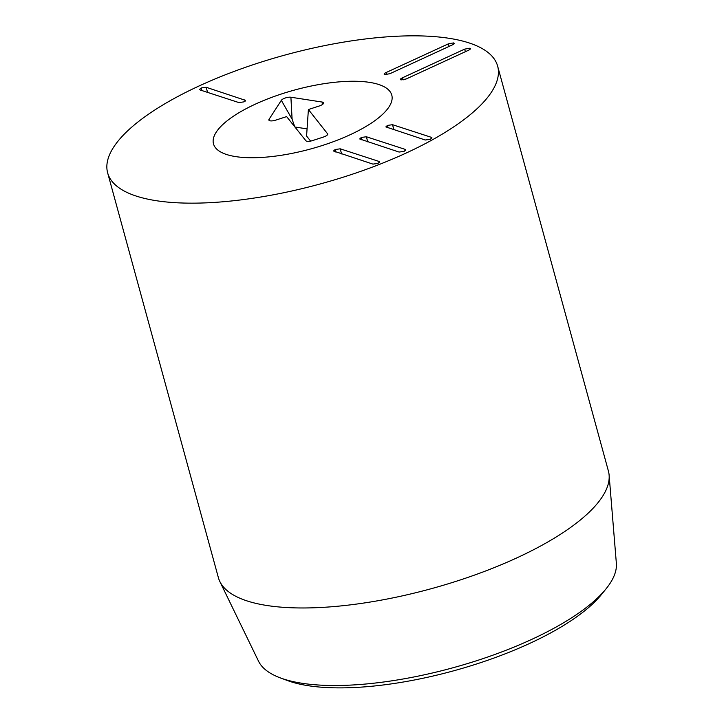 <?xml version="1.0" encoding="UTF-8"?>
<svg xmlns="http://www.w3.org/2000/svg" width="724" height="724" viewBox="0 0 724 724"><rect width="100%" height="100%" fill="white"/><g stroke="black" fill="none" stroke-linecap="round" stroke-linejoin="round"><path stroke-width="1.09" d="M280.315 677.89L287.428 680.542A179.063 59.187 -15.3 0 0 529.416 643.546A179.063 59.187 -15.3 0 0 601.336 594.666L606.106 588.766A185.842 61.422 164.7 0 1 531.47 639.5A185.842 61.422 164.7 0 1 280.315 677.89A185.842 61.422 164.7 0 1 258.531 661.202L219.852 581.544A202.168 66.816 -15.3 0 0 516.755 557.923A202.168 66.816 -15.3 0 0 609.11 475.053A202.168 66.816 -15.3 0 0 608.386 470.971L497.641 66.146A202.168 66.816 164.7 0 1 406.01 153.108A202.168 66.816 164.7 0 1 107.641 172.837A202.168 66.816 164.7 0 1 285.012 55.042A202.168 66.816 164.7 0 1 497.641 66.146M372.923 164.113L333.511 151.008L335.14 149.524L340.199 148.818L378.851 161.38L379.602 161.923L377.919 163.434L372.923 164.113M399.087 152.058L359.683 138.954L361.303 137.47L366.362 136.755L405.015 149.325L405.766 149.868L404.083 151.379L399.087 152.058M425.25 140.004L385.847 126.899L387.476 125.406L392.526 124.7L431.178 137.27L431.938 137.804L430.255 139.316L425.25 140.004M401.042 79.912C399.91 79.495 400.39 78.789 402.499 77.776L464.672 49.123L469.858 48.2C470.953 48.599 470.455 49.304 468.365 50.327L406.182 78.97L401.042 79.912L400.463 79.477M470.138 49.232L469.858 48.2L470.401 48.617M384.77 74.617C383.639 74.21 384.127 73.495 386.227 72.481L448.409 43.838L453.586 42.915C454.681 43.313 454.183 44.019 452.093 45.033L389.919 73.685L384.77 74.617L384.191 74.183M453.876 43.947L453.586 42.915L454.138 43.322M206.177 87.278L245.581 100.383L243.952 101.867L238.902 102.582L200.249 90.011L199.489 89.468L201.172 87.957L206.177 87.278L207.571 92.391M255.391 104.129A92.419 30.544 164.7 0 1 391.784 95.106A92.419 30.544 164.7 0 1 310.705 148.954A92.419 30.544 164.7 0 1 213.499 143.886A92.419 30.544 164.7 0 1 255.391 104.129M609.11 475.053L616.359 563.317A185.842 61.422 164.7 0 1 606.106 588.766M107.641 172.837L218.386 577.661A202.168 66.816 -15.3 0 0 219.852 581.544M327.646 134.564L327.646 133.65C328.108 134.736 326.714 135.859 323.492 137.026L312.596 140.565A5.774 1.91 164.7 0 1 305.872 140.727L286.623 116.6L275.726 120.139A5.774 1.91 164.7 0 1 268.948 120.22A5.774 1.91 164.7 0 1 269.047 119.315L281.328 100.337A5.774 1.91 164.7 0 1 285.446 97.939A5.774 1.91 164.7 0 1 290.903 97.233L322.18 102.057A5.774 1.91 164.7 0 1 323.601 103.034A5.774 1.91 164.7 0 1 319.284 105.985L308.397 109.523L327.8 134.076M308.397 109.523L306.578 136.031L310.605 141.08M322.18 102.057L322.325 104.591M290.903 97.233L292.098 119.179L294.777 126.827M307.067 128.881L294.921 127.008M269.047 119.315L269.871 120.763M215.526 147.787A92.419 30.544 164.7 0 1 213.499 143.886A92.419 30.544 164.7 0 1 294.577 90.029A92.419 30.544 164.7 0 1 391.784 95.106A92.419 30.544 164.7 0 1 316.976 147.162A92.419 30.544 164.7 0 1 215.526 147.787M378.851 161.38L379.204 162.674M340.199 148.818L341.592 153.931M335.14 149.524L335.836 152.058M405.015 149.325L405.368 150.619M366.362 136.755L367.765 141.877M361.303 137.47L362 140.004M431.178 137.27L431.531 138.555M392.526 124.7L393.928 129.813M387.476 125.406L388.164 127.94M464.672 49.123L465.378 51.694M402.499 77.776L403.096 79.957M448.409 43.838L449.115 46.408M386.227 72.481L386.824 74.672M244.83 99.849L245.183 101.143M201.172 87.957L201.878 90.545M281.328 100.337L292.098 119.179"/></g></svg>

